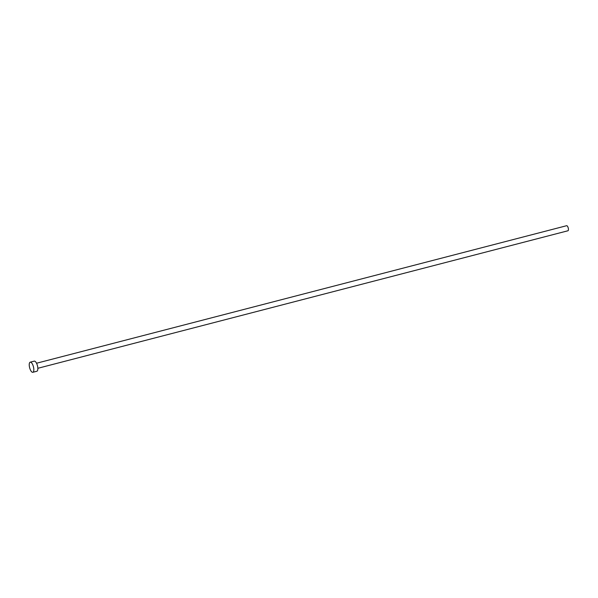 <?xml version="1.0" encoding="UTF-8"?>
<svg xmlns="http://www.w3.org/2000/svg" width="598" height="598" viewBox="0 0 598 598"><rect width="100%" height="100%" fill="white"/><g stroke="black" fill="none" stroke-linecap="round" stroke-linejoin="round"><path stroke-width="0.9" d="M36.538 363.24L566.627 225.708A2.609 0.979 75.5 0 1 568.1 227.546A2.609 0.979 75.5 0 1 567.943 230.768L37.846 368.293M30.221 362.179L34.236 361.132A5.225 1.958 75.5 0 1 37.181 364.81A5.225 1.958 75.5 0 1 36.859 371.246L32.845 372.292A5.225 1.958 75.5 0 1 29.9 368.615A5.225 1.958 75.5 0 1 30.221 362.179A5.225 1.958 75.5 0 1 33.167 365.856A5.225 1.958 75.5 0 1 32.845 372.292"/></g></svg>
